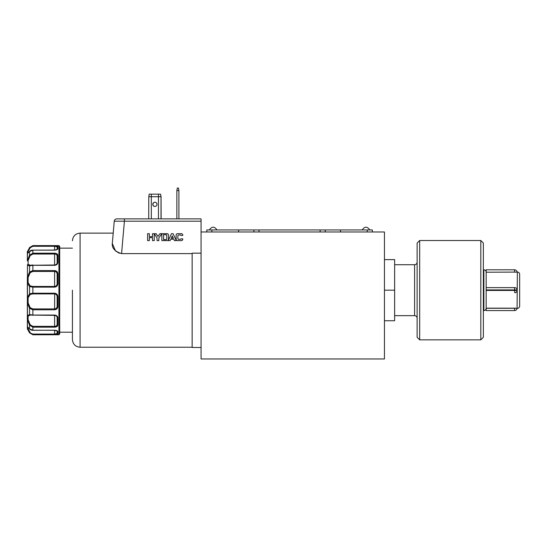 <?xml version="1.0" encoding="UTF-8"?>
<svg xmlns="http://www.w3.org/2000/svg" width="547" height="547" viewBox="0 0 547 547"><rect width="100%" height="100%" fill="white"/><g stroke="black" fill="none" stroke-linecap="round" stroke-linejoin="round"><path stroke-width="0.82" d="M372.35 229.945L372.35 231.983L372.35 229.945L367.256 229.945L367.256 231.983M325.226 231.983L325.226 229.945L367.256 229.945M325.226 229.945L320.132 229.945L320.132 231.983M259.005 231.983L259.005 229.945L320.132 229.945M259.005 229.945L253.911 229.945L253.911 231.983M211.887 231.983L211.887 229.945L253.911 229.945M211.887 229.945L206.793 229.945L206.793 231.983M269.22 229.945L269.869 229.945M72.43 290.183L72.43 339.598L72.43 290.183M59.698 332.207L59.698 246.376L59.698 290.183L59.698 246.376L58.932 245.61L58.932 334.757L59.698 333.991L59.698 332.207L72.43 332.207M28.8 265.849L29.559 265.828L27.35 265.001L28.116 264.324L27.453 264.755L27.453 277.267L28.116 277.432L27.35 277.397L29.559 272.023L32.868 270.58L54.604 270.58C56.731 270.833 57.832 271.982 57.914 274.02L57.914 283.414C57.838 285.596 56.731 286.84 54.604 287.141L32.868 287.141L29.559 286.607L27.35 283.025L27.35 290.183L27.35 283.025L28.116 282.614L27.453 282.956L27.453 297.411L28.116 297.753L27.35 297.342L27.35 290.183L27.453 297.411L29.559 293.76L32.868 293.226L54.604 293.226C56.731 293.52 57.832 294.765 57.914 296.953L57.75 295.736M27.35 316.898L27.35 302.97L28.116 302.935L27.453 303.1L27.453 315.612L29.559 314.539L32.868 315.051L54.604 315.051C56.731 315.318 57.832 316.323 57.914 318.074L57.914 324.952A0.766 0.595 180 0 1 57.148 324.357C57.086 325.588 56.238 326.251 54.604 326.333L32.868 326.333L32.868 327.174L29.559 325.212L30.215 324.822L28.116 319.838L27.35 319.489L28.116 319.838L28.116 316.043L27.35 315.366L28.116 316.043L30.215 315.079L54.604 315.359C56.232 315.551 57.079 316.296 57.148 317.595L57.148 324.357L57.148 317.595A0.766 0.479 180 0 0 57.914 318.074L57.23 316.207M32.868 293.91L54.604 293.91C56.232 294.122 57.079 295.093 57.148 296.836L57.148 306.067C57.086 307.783 56.238 308.727 54.604 308.905L32.868 308.905L30.215 307.735L28.116 302.935L28.116 297.753L30.215 294.423L32.868 293.91L32.868 286.45L30.215 285.944L28.116 282.614L28.116 277.432L30.215 272.632L32.868 271.462L32.868 265.316L29.559 265.828A0.766 0.677 -101 0 1 30.071 265.295L30.071 265.295A0.766 0.677 -101 0 1 30.215 265.288L28.116 264.324L28.116 260.529L27.35 260.878L28.116 260.529L30.215 255.545L32.868 254.034L32.868 253.193L54.604 253.193C56.731 253.329 57.832 254.075 57.914 255.415L57.23 253.999M54.604 270.58L54.604 271.462C56.232 271.633 57.079 272.577 57.148 274.3L57.148 283.531C57.086 285.267 56.238 286.245 54.604 286.45L32.868 286.45M54.604 253.193L54.604 254.034C56.232 254.116 57.079 254.772 57.148 256.01L57.148 262.772C57.086 264.064 56.238 264.81 54.604 265.001L30.215 265.288M27.35 277.397L27.35 283.025M517.359 308.33A2.291 2.291 0 0 0 519.65 306.04L519.65 274.327A2.291 2.291 0 0 0 517.359 272.037L517.086 308.33A2.55 2.55 0 0 1 514.556 310.559L486.153 310.559L514.556 310.559L514.556 308.269L486.153 308.269L486.153 310.559M486.153 272.037A2.291 2.291 0 0 0 483.863 269.808L483.863 310.559A2.291 2.291 0 0 0 486.153 308.33M515.643 308.173L486.153 308.152L486.153 289.931L514.556 289.931L514.556 290.436L486.153 290.436M517.086 290.436L514.556 290.436L514.768 292.727C516.177 292.611 516.949 291.845 517.086 290.436L517.086 289.931C516.949 288.522 516.177 287.756 514.768 287.633L486.153 287.633L486.153 272.215L514.556 272.098L486.153 272.215M192.147 253.617L121.571 253.617C114.925 251.545 111.834 248.16 112.306 243.47C113.496 229.87 113.496 229.87 112.306 243.47L115.506 250.895M115.54 250.923L119.294 253.261M201.057 253.172L192.147 253.172L192.147 347.489L201.057 347.489M148.716 218.868L148.784 196.708L149.228 194.158L151.328 194.158L151.328 196.708L148.784 196.708M154.958 206.445A2.099 2.099 0 0 1 152.921 204.346A2.099 2.099 0 0 1 154.958 202.246M152.791 204.346A2.099 2.099 0 0 0 154.897 206.451A2.099 2.099 0 0 0 156.996 204.346A2.099 2.099 0 0 0 154.897 202.246A2.099 2.099 0 0 0 152.791 204.346M54.625 287.141L57.709 284.761M57.148 274.3L57.914 274.02L57.75 272.878M55.076 265.288L57.709 263.367M57.442 249.411L57.914 248.646A0.766 0.711 180 0 0 57.148 249.336L57.148 246.882L57.23 249.548M28.341 249.931L27.453 251.839L28.116 251.572L27.453 251.839L29.559 247.668L32.868 245.712L54.604 245.712L57.914 246.129A0.766 0.752 180 0 0 57.148 246.882L57.148 249.357L57.148 246.882L54.604 246.287L54.604 250.15L32.868 250.15L29.559 251.579L27.582 253.323M57.914 246.129L57.914 248.646C57.838 249.487 56.731 249.993 54.604 250.15L57.155 249.323M57.914 262.293C57.838 264.037 56.731 265.049 54.604 265.316L32.868 265.316L54.604 265.001C55.493 265.295 57.681 263.449 57.148 262.772A0.766 0.479 180 0 1 57.914 262.293L57.914 255.415A0.766 0.595 180 0 0 57.148 256.01M394.633 315.653L414.585 315.653L414.585 264.714C416.13 264.557 416.978 263.709 417.129 262.163M394.633 264.714L414.585 264.714M419.679 339.851L417.129 337.301L417.129 243.059L419.679 240.516L480.806 240.516L480.806 339.851L419.679 339.851L419.679 240.516M480.806 339.851L483.357 337.301L483.357 243.059L480.806 240.516M517.359 272.037L517.086 272.037A2.55 2.55 0 0 0 514.556 269.808L486.153 269.808L514.556 269.808A2.55 2.55 0 0 1 517.086 272.037L514.768 272.215M486.153 269.808L486.153 272.098M486.153 287.633L486.153 289.931M514.556 308.269L517.086 308.33M515.91 292.44L516.409 292.071M32.868 308.905L32.868 309.787L29.559 308.344L27.35 302.97L27.35 328.152L28.116 328.795L27.35 328.152M27.35 253.726L27.35 260.878L27.35 252.215L27.35 253.726L29.641 251.422A0.766 0.554 -139.1 0 1 29.805 251.305M27.35 297.342L27.35 302.97M27.35 326.641L29.641 328.945A0.766 0.554 139.1 0 0 29.805 329.062M57.148 330.771L57.148 333.485L54.604 334.08L32.868 334.08L29.559 332.699L28.341 330.436M30.215 307.735A0.766 0.397 -31.8 0 0 29.559 308.344L29.538 314.532M29.757 256.413L29.456 257.015M28.116 252.885L28.116 251.572L30.215 247.736L32.868 246.287L32.868 245.61L58.932 245.61M27.453 251.839L29.559 247.517L30.215 247.736M27.453 253.364L27.453 260.591L29.559 255.155L29.559 251.579A0.766 0.554 -139.1 0 1 29.641 251.422C30.119 250.656 31.2 250.205 32.868 250.075L32.868 253.193L29.559 255.155L30.215 255.545M29.996 265.316L32.868 264.974M29.559 265.828L29.559 272.023A0.766 0.397 31.8 0 0 30.215 272.632M30.215 294.423A0.766 0.622 50.7 0 1 29.559 293.76L29.559 286.607A0.766 0.622 -50.7 0 1 30.215 285.944M29.559 314.539A0.766 0.677 101 0 0 30.071 315.072L30.071 315.072A0.766 0.677 101 0 0 30.215 315.079M57.914 324.952C57.838 326.292 56.731 327.031 54.604 327.174L32.868 327.174L32.868 330.217L29.559 328.788L29.559 325.212L27.453 319.776L27.453 327.003L29.559 328.788A0.766 0.554 139.1 0 0 29.641 328.945C30.331 329.807 31.405 330.251 32.868 330.292L54.604 330.217C56.731 330.374 57.832 330.88 57.914 331.721A0.766 0.711 180 0 1 57.148 331.031L57.148 333.485L57.148 331.031L54.604 330.292L54.604 334.655L32.868 334.655L29.559 332.849L27.35 328.822M30.215 332.631L28.116 328.795L28.116 327.482M32.868 326.333L30.215 324.822M57.148 333.485A0.766 0.752 0 0 0 57.914 334.238L54.604 334.655M54.604 315.051L54.604 327.174L57.709 325.786M54.652 309.787L56.526 309.185M56.56 309.158L57.23 308.508M57.435 308.207L57.709 307.612M54.693 293.226L54.604 309.787L32.868 309.787L32.868 315.359M57.914 283.414L57.148 283.531M57.148 306.067L57.914 306.347L57.914 296.953L57.148 296.836M57.914 306.347C57.838 308.385 56.731 309.527 54.604 309.787M161.009 196.708L158.459 196.708L158.459 218.868L161.009 218.868L161.009 196.708L160.558 194.158L160.914 196.195M161.009 217.747L161.133 218.868M161.044 196.195L161.133 217.747M384.445 259.62L394.633 259.62L394.633 320.747L384.445 320.747M151.328 218.868L151.328 196.708L158.459 196.708L158.459 194.158L160.558 194.158M158.459 194.158L151.328 194.158M178.903 218.868L178.903 190.595L178.452 188.045L177.31 188.045L176.859 190.595L176.859 218.868M178.903 190.595L176.859 190.595M172.271 235.88L173.296 238.164L171.252 238.164L172.271 235.88M166.726 235.559L166.726 238.738A0.711 0.711 180 0 1 166.028 239.586L163.58 239.586L163.58 234.711L166.028 234.711A0.711 0.711 180 0 1 166.726 235.559M384.445 290.183L394.633 290.183M173.296 238.164L171.252 238.164M166.739 235.422L166.739 235.449A0.711 0.711 180 0 1 166.726 235.579L166.726 238.738M166.739 238.875L166.739 238.895A0.711 0.711 180 0 1 166.028 239.607L163.58 239.586M384.445 231.983L384.445 358.955L201.057 358.955L201.057 231.983L384.445 231.983M182.766 238.895L180.968 238.895L182.766 238.875L182.766 239.278A1.326 1.32 180 0 1 181.44 240.598L177.467 240.598A1.326 1.32 180 0 1 176.141 239.278L176.141 235.019A1.326 1.32 180 0 1 177.467 233.699L181.44 233.699A1.326 1.32 180 0 1 182.766 235.019L182.766 235.039A1.326 1.32 -0 0 0 181.44 233.719L177.467 233.719A1.326 1.32 -0 0 0 176.141 235.039M182.766 235.422L180.968 235.422A0.711 0.711 -0 0 0 180.319 235.019L178.589 235.019A0.711 0.711 -0 0 0 177.878 235.73L177.878 238.567A0.711 0.711 -0 0 0 178.589 239.278L180.319 239.306A0.711 0.711 -0 0 0 180.968 238.895M180.319 239.306L178.589 239.278M177.878 238.567L177.878 238.595A0.711 0.711 -0 0 0 178.589 239.306M177.878 238.595L177.878 235.75M173.084 233.719L171.457 233.719L168.237 240.598L171.457 233.699L173.084 233.699L176.319 240.598L173.084 233.719M168.469 235.039A1.326 1.32 -0 0 0 167.143 233.719L161.85 233.719L161.85 240.598L161.85 233.699L159.915 233.719L157.98 236.482L156.175 233.719L152.51 233.719L156.175 233.699L157.98 236.454L159.915 233.699L167.143 233.699A1.326 1.32 180 0 1 168.469 235.019L168.469 239.278A1.326 1.32 180 0 1 167.143 240.598L161.85 240.598M157.03 237.986L157.03 240.598L157.03 237.959L154.247 233.699L154.24 240.598L154.24 233.719M161.844 233.699L158.862 237.959L158.862 240.598L158.862 237.986M152.51 236.639L149.352 236.666L152.51 236.639L152.51 233.699M149.352 233.719L147.615 233.719L147.615 240.598L147.615 233.699L149.352 233.699L149.352 236.639M149.352 240.598L149.352 237.678L149.352 240.598L147.615 240.598M152.51 237.678L152.51 240.598L152.51 237.658L149.352 237.658M124.408 218.868L116.791 218.868A2.55 2.55 0 0 0 114.255 221.193L112.306 243.47L114.255 221.193L124.408 221.193L124.408 218.868L201.057 218.868L201.057 221.193L124.408 221.193L121.571 253.617M180.319 239.278A0.711 0.711 -0 0 0 180.968 238.875M176.319 240.598L174.418 240.598L173.748 239.183L170.794 239.183L170.131 240.598L168.23 240.598M158.862 240.598L157.03 240.598M154.24 240.598L152.51 240.598M201.057 231.983L201.057 221.193M340.507 231.983L340.507 229.945M238.629 231.983L238.629 229.945M113.208 233.131L80.074 233.131L80.074 347.236C75.431 346.784 72.888 344.234 72.43 339.598M32.868 271.462L54.604 271.462L54.604 287.141M32.868 254.034L54.604 254.034L54.604 265.316M514.556 269.808L514.556 272.098M517.086 289.931L514.556 289.931L514.556 287.633M27.453 328.528L27.453 329.205M32.868 334.08L32.868 334.757L29.559 332.849M32.868 246.287L54.604 246.287L54.604 245.712M32.868 250.15L54.604 250.075M29.757 315.038L54.604 315.359M32.868 330.217L54.604 330.292M57.914 331.721L57.914 334.238M209.337 229.945C211.887 226.294 214.431 226.294 216.981 229.945M362.162 229.945C364.705 226.294 367.256 226.294 369.799 229.945M59.698 248.153L72.43 248.153M483.357 269.808L483.863 269.808M483.357 310.559L483.863 310.559M27.453 251.162L27.35 251.545M414.585 315.653C416.13 315.81 416.978 316.658 417.129 318.204M32.868 245.61L29.559 247.517M54.604 315.393C56.437 315.742 57.285 316.481 57.148 317.595M32.868 334.757L58.932 334.757M80.074 233.131C75.431 233.583 72.888 236.133 72.43 240.769M192.147 347.236L80.074 347.236"/></g></svg>
